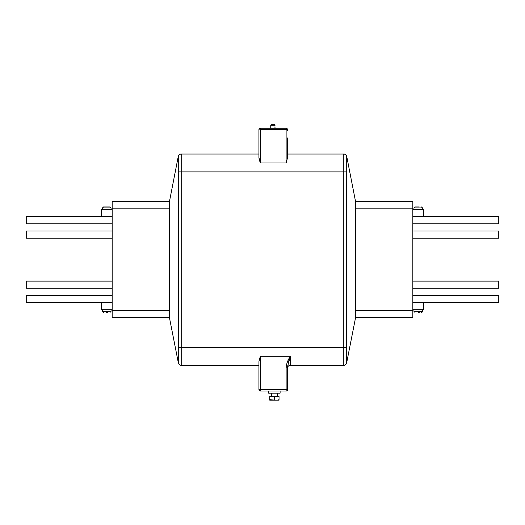 <?xml version="1.0" encoding="UTF-8"?>
<svg xmlns="http://www.w3.org/2000/svg" width="525" height="525" viewBox="0 0 525 525"><rect width="100%" height="100%" fill="white"/><g stroke="black" fill="none" stroke-linecap="round" stroke-linejoin="round"><path stroke-width="0.79" d="M275.002 125.692L275.002 125.186L270.762 125.186L270.736 128.264M274.903 126.84L275.028 128.264M275.028 127.549L274.903 126.827M275.028 125.692L275.028 126.118M270.736 127.549L270.854 126.847M270.854 126.827L270.736 126.118M275.002 125.186L274.49 124.688L275.002 125.186M271.274 124.688L270.762 125.186L271.274 124.688L274.49 124.688M280.107 391.007L280.107 393.153L268.656 393.153L268.656 391.007M169.431 317.625L178.343 362.808L178.283 156.352L169.431 201.646L169.431 317.625L112.16 317.625L112.16 201.646L169.431 201.646M412.84 208.806L355.569 208.806L355.569 201.646L412.84 201.646L412.84 317.625L355.569 317.625L355.569 310.465L412.84 310.465M343.901 154.042C345.01 153.93 345.949 154.704 346.717 156.352L346.658 362.808L355.569 317.625M355.569 208.806L355.569 310.465M107.861 312.329L106.542 312.329M106.792 206.948L110.086 206.948L107.861 206.948L110.086 206.948L111.083 207.946L102.493 207.946L103.497 206.948L106.792 206.948M422.507 209.521L422.507 207.946L421.503 206.948L422.507 207.946L413.917 207.946L414.914 206.948L419.285 206.948M419.285 312.329L418.458 312.329M279.037 400.181L269.732 400.181M276.708 400.181L279.037 399.761L279.037 396.519L269.732 396.519L269.732 399.761L275.73 400.102M274.385 396.519L274.385 399.761M105.715 206.948L103.497 206.948L105.715 206.948M423.577 302.59L423.577 309.75L412.913 309.75M423.577 216.681L423.577 209.521L412.913 209.521M101.423 216.681L101.423 209.521L112.088 209.521M101.423 302.59L101.423 309.75L112.088 309.75M412.84 205.944L412.913 216.681L498.75 216.681L498.75 223.84L412.913 223.84M112.088 223.84L26.25 223.84L26.25 216.681L112.088 216.681L112.088 302.59L26.25 302.59L26.25 295.431L112.088 295.431M412.913 231L498.75 231L498.75 238.16L412.913 238.16M112.088 231L26.25 231L26.25 238.16L112.088 238.16M112.088 281.111L26.25 281.111L26.25 288.271L112.088 288.271M412.913 281.111L498.75 281.111L498.75 288.271L412.913 288.271M412.913 295.431L498.75 295.431L498.75 302.59L412.913 302.59L412.84 313.327M412.84 216.681L412.84 302.59M112.16 302.59L112.16 313.327M112.16 205.944L112.16 216.681M260.354 128.264L286.125 128.264A1.431 1.431 0 0 1 287.556 129.701A1.431 1.431 0 0 0 286.125 128.264L286.125 129.701L260.354 129.701L260.354 162.986L258.923 157.631L258.923 129.701A1.431 1.431 0 0 1 260.354 128.264A1.431 1.431 0 0 0 258.923 129.701A1.431 1.431 0 0 1 260.354 128.264L260.354 129.701A1.431 0.715 0 0 0 258.923 130.417M287.556 137.931L287.556 157.631L286.125 162.986L286.125 129.701A1.431 0.715 0 0 1 287.556 130.417M343.77 365.236L343.77 154.042L287.556 154.042L287.556 145.806M181.171 154.042L258.923 154.042L258.923 145.806M258.923 137.931L258.923 129.701M346.612 156.588A2.861 2.861 -90 0 0 343.77 154.042L343.829 154.042M286.368 162.251L287.556 157.631M258.923 157.631L259.14 159.134M259.409 160.105L260.105 162.238M178.388 156.588A2.861 2.861 -90 0 1 181.23 154.042L181.23 365.236M258.923 381.34L258.923 388.861A1.431 0.715 0 0 0 260.354 389.576L286.125 389.576L286.125 367.238C286.598 363.326 288.028 359.671 290.423 356.285L290.423 365.236A2.861 2.861 180 0 0 287.556 368.097A2.861 2.861 0 0 1 290.423 365.236L343.829 365.236A2.861 2.861 -90 0 0 346.658 362.808M178.343 362.808A2.861 2.861 -90 0 0 181.171 365.236L258.923 365.236L258.923 373.465M258.923 361.64L260.354 356.285L260.354 391.007A1.431 1.431 0 0 1 258.923 389.576L258.923 361.64L260.111 357.02M286.125 367.238A1.431 0.715 0 0 0 287.556 366.522L287.556 389.576A1.431 1.431 0 0 1 286.125 391.007A1.431 1.431 0 0 0 287.556 389.576M260.354 356.285L290.423 356.285L287.556 366.522M288.566 361.508L289.387 359.12M258.923 388.861L258.923 389.576M287.556 388.861A1.431 0.715 0 0 1 286.125 389.576L286.125 391.007L260.354 391.007M102.493 309.75L102.493 311.325L103.497 312.329L102.493 311.325L111.083 311.325L111.083 309.75M413.917 309.75L413.917 311.325L422.507 311.325L421.503 312.329M260.354 162.986L286.125 162.986M346.658 171.885L178.343 171.885M112.16 310.465L169.431 310.465M112.16 208.806L169.431 208.806M346.612 347.419L178.388 347.419M287.556 368.097A2.861 2.861 180 0 1 290.423 365.236A2.861 2.861 0 0 0 287.556 368.097M110.086 206.948L111.083 207.946L111.083 209.521M414.914 206.948L413.917 207.946L413.917 209.521M111.083 311.325L110.086 312.329L111.083 311.325M414.914 312.329L413.917 311.325L414.218 312.047M271.517 393.153L271.517 396.519M277.246 393.153L277.246 396.519M422.507 309.75L422.198 312.047M102.493 209.521L102.493 207.946L103.497 206.948M178.283 156.352C179.032 154.711 179.97 153.943 181.099 154.042M346.717 156.352L355.569 201.646M346.717 362.919C345.955 364.567 345.023 365.334 343.901 365.236M178.283 362.919C179.032 364.56 179.97 365.328 181.099 365.236"/></g></svg>
